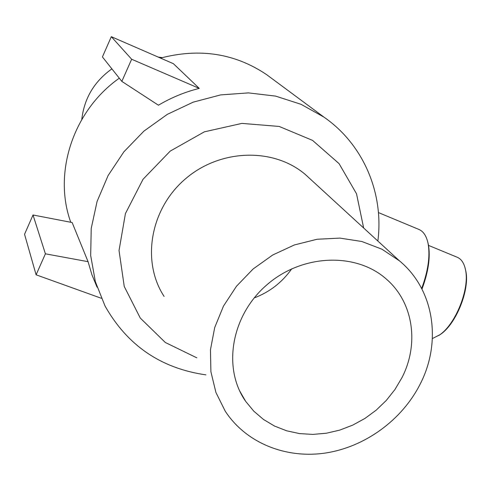 <?xml version="1.0" encoding="UTF-8"?>
<svg xmlns="http://www.w3.org/2000/svg" width="491" height="491" viewBox="0 0 491 491"><rect width="100%" height="100%" fill="white"/><g stroke="black" fill="none" stroke-linecap="round" stroke-linejoin="round"><path stroke-width="0.74" d="M271.584 78.321L266.588 74.62C235.005 53.372 199.647 47.86 160.508 58.085M119.301 78.192C73.055 110.678 52.868 173.047 70.772 222.276M377.867 241.038C383.98 193.65 363.819 144.747 323.968 117.134L301.057 104.313L275.58 96.101L248.44 92.891L220.643 94.904L193.245 102.134L167.314 114.36L143.888 131.14L123.885 151.811L108.088 175.569L97.077 201.463L91.222 228.475L90.682 255.553L95.371 281.693L105.013 305.954C127.279 345.425 160.901 368.397 205.889 374.86M173.409 63.695L199.266 88.392C184.947 91.977 171.334 97.58 158.433 105.209L121.836 81.383L102.423 56.931L111.316 36.69L173.409 63.695M101.342 298.283L36.101 274.807L24.55 234.275L33.02 214.99L72.14 222.54L88.067 261.678L91.909 274.733L97.071 287.198M378.432 212.578L418.915 229.444C423.42 231.378 426.464 235.999 428.042 243.309C430.3 255.799 428.177 270.86 421.671 288.499M421.978 289.089C428.459 271.689 430.582 256.811 428.348 244.457L427.698 241.811M428.533 245.408L457.281 257.278C461.454 259.07 464.204 263.311 465.542 270.001C469.764 288.843 455.746 324.06 439.727 334.837L432.387 338.557M438.678 335.568L440.66 334.242C456.28 323.729 469.93 289.451 465.818 271.075L465.284 268.755M33.02 214.99L45.405 253.816L88.067 261.678M36.101 274.807L45.405 253.816M111.316 36.69L131.649 59.245L121.836 81.383M199.266 88.392L131.649 59.245M363.659 228.002L356.527 193.798L339.078 163.638L312.558 140.389L279.164 126.439L241.903 123.401L204.354 131.834L170.248 151.081L143.034 179.276L125.426 213.579L119.031 250.514L124.241 286.449L140.254 318.021L165.283 342.466L196.817 357.835M310.269 179.025L305.408 174.569C273.782 147.38 220.072 148.742 185.193 179.074C150.062 209.123 141.291 261.642 164.098 296.429M420.075 384.3C441.98 342.098 434.29 289.604 399.502 260.887L381.992 249.232L361.867 241.504L339.938 238.104L317.112 239.252L294.373 244.948L272.732 254.989L253.141 268.958L236.484 286.247L223.485 306.077L214.696 327.571L210.461 349.764L210.897 371.705L215.917 392.456L225.234 411.176C245.979 442.95 285.719 458.889 325.269 453.058C364.85 447.098 401.859 420.186 420.075 384.3M401.982 377.622C419.228 344.136 413.502 302.855 386.871 279.557C356.73 252.135 302.579 253.767 267.036 284.694C231.218 315.308 222.245 368.109 245.66 401.337L253.798 411.182L263.514 419.486L274.549 426.065L286.64 430.797L299.498 433.59L312.835 434.4L326.343 433.228L339.717 430.116L352.679 425.151L364.936 418.436L376.223 410.132L386.307 400.417L394.954 389.504L401.982 377.622M254.135 297.963C269.651 292.065 282.19 282.337 291.746 268.786M162.19 57.607L158.157 57.06M111.893 68.863C94.229 81.512 84.194 98.384 81.782 119.473M266.588 74.62L323.968 117.134M428.348 244.457L428.042 243.309M465.818 271.075L465.542 270.001M440.66 334.242L439.727 334.837M305.408 174.569L399.502 260.887M239.633 390.867L245.66 401.337"/></g></svg>
